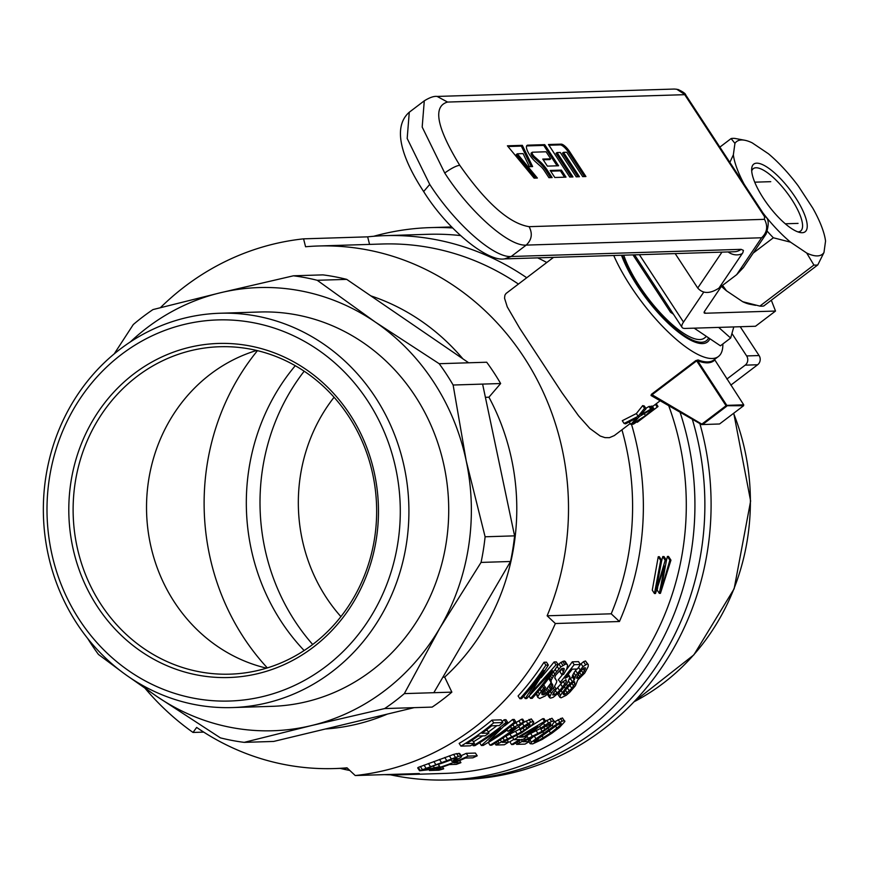 <?xml version="1.0" encoding="UTF-8"?>
<svg xmlns="http://www.w3.org/2000/svg" width="869" height="869" viewBox="0 0 869 869"><rect width="100%" height="100%" fill="white"/><g stroke="black" fill="none" stroke-linecap="round" stroke-linejoin="round"><path stroke-width="1.3" d="M721.542 286.162L704.683 311.124A13.231 2.737 -33.2 0 0 704.205 312.883A13.231 2.737 -33.2 0 0 705.27 313.242L775.506 311.048L755.498 326.255L685.261 328.439A39.702 8.223 -33.2 0 1 682.056 327.385A39.702 8.223 -33.2 0 1 683.501 322.095L703.716 292.158M775.506 311.048L771.324 300.218M569.749 177.026L572.975 176.928L557.029 152.553L560.255 152.455L576.212 176.831L579.449 176.733L563.492 152.347L566.729 152.249L582.686 176.624L585.923 176.526L569.619 151.619A9.277 2.911 52.8 0 0 561.157 144.135L548.469 144.526L569.749 177.026M550.207 170.454L554.813 177.493L566.012 177.146L561.407 170.107L550.207 170.454M540.083 161.634L534.5 156.681A3.183 0.999 -127.2 0 1 532.512 154.128A3.183 0.999 -127.2 0 1 532.208 152.281A3.183 0.999 -127.2 0 1 532.436 152.216L546.112 151.782L550.718 158.831L542.756 159.081L547.372 166.12L558.571 165.773L544.733 144.645L527.82 145.166A11.786 3.704 52.8 0 0 527.005 145.438A11.786 3.704 52.8 0 0 528.113 152.26A11.786 3.704 52.8 0 0 535.467 161.732L540.627 166.305A7.528 2.368 -127.2 0 1 544.309 170.639L548.926 177.678L552.152 177.58L547.188 169.998A14.545 4.562 52.8 0 0 540.083 161.634L539.084 162.394L533.49 157.441A3.183 0.999 -127.2 0 1 531.513 154.888A3.183 0.999 -127.2 0 1 531.209 153.042A3.183 0.999 -127.2 0 1 531.426 152.977L532.089 152.477M766.176 233.87C769.065 224.571 768.859 218.912 765.556 216.924L764.492 216.566L764.503 219.336C768.142 226.353 767.175 232.501 761.592 237.769L766.186 233.859L743.429 267.554L736.662 274.68L718.967 288.117C709.984 293.918 702.902 293.885 697.731 288.03L721.976 252.119M522.345 145.34L532.632 166.576L529.406 166.674L523.062 153.607L517.316 153.791L537.357 178.036L534.12 178.145L507.409 145.807L522.345 145.34L521.335 146.101L531.285 166.62M675.18 253.585L697.731 288.03M764.492 216.566L684.718 94.678L447.568 102.064L437.15 96.437L674.29 89.051L676.766 89.246L685.858 95.199M674.29 89.051L676.766 89.246M535.76 178.091L516.316 154.552L517.316 153.791M507.996 146.513L521.335 146.101M543.223 159.787L549.719 159.592L550.718 158.831M557.094 165.816L543.733 145.405L544.733 144.645M543.733 145.405L526.82 145.927A11.786 3.704 52.8 0 0 526.614 145.949M550.685 177.624L546.188 170.758A14.545 4.562 52.8 0 0 539.084 162.394M564.546 177.189L560.407 170.867L561.407 170.107M560.407 170.867L550.674 171.171M571.509 176.972L556.019 153.313L557.029 152.553M577.983 176.776L562.493 153.107L563.492 152.347M584.457 176.57L568.608 152.379A9.277 2.911 52.8 0 0 560.157 144.895L548.936 145.242M733.794 326.929L730.655 338.03L718.674 327.407M673.432 314.198L670.531 312.253L632.99 254.899M670.531 312.253L671.618 311.428M694.19 328.167L720.423 345.808L730.655 338.03M623.746 255.182A66.174 20.791 52.8 0 0 663.558 316.273A66.174 20.791 52.8 0 0 704.411 338.063L706.519 336.455M708.648 337.889A69.487 21.823 -127.2 0 1 701.609 342.245A69.487 21.823 -127.2 0 1 659.256 313.307A69.487 21.823 -127.2 0 1 622.247 255.225M754.716 182.175L770.749 181.675M798.057 223.387L785.294 223.778M390.463 774.822A276.299 255.997 -91.8 0 0 447.502 779.949L463.677 779.439A276.299 255.997 -91.8 0 0 671.78 651.511A276.299 255.997 -91.8 0 0 699.86 423.572M452.716 227.971A276.299 255.997 -91.8 0 0 430.296 227.613L440.257 227.309A276.299 255.997 -91.8 0 1 451.999 227.233A276.299 255.997 -91.8 0 0 440.257 227.309L446.481 227.113A276.299 255.997 -91.8 0 1 451.782 227.005M457.452 779.634A276.299 255.997 -91.8 0 0 692.289 419.173A276.299 255.997 -91.8 0 1 457.452 779.634M257.463 350.652A231.904 214.86 -91.8 0 0 267.337 667.903M340.909 616.632A163.796 151.76 88.2 0 1 334.076 397.252M304.183 371.204A205.16 190.083 -91.8 0 0 312.688 644.483M295.275 365.708A205.16 190.083 -91.8 0 0 304.15 650.523M560.125 682.567L574.192 664.709L580.394 664.513A272.996 252.933 88.2 0 1 577.374 669.011L572.28 669.163L565.089 678.309L569.065 676.104L569.945 676.908L567.609 682.741L560.82 691.04L553.195 697.329L550.598 698.144L549.523 697.622L551.402 693.245L554.292 689.497L556.214 689.052L552.651 694.918L554.737 694.657L559.647 690.692L566.425 681.763L566.045 679.721L561.233 683.132L558.3 679.764L562.634 674.518M430.296 227.613A276.299 255.997 -91.8 0 0 373.692 236.281M160.417 307.669A269.683 249.87 88.2 0 1 303.574 238.845L367.663 236.846A269.683 249.87 88.2 0 1 385.086 235.64L428.015 234.304A269.683 249.87 88.2 0 1 460.505 235.575M537.705 257.865A269.683 249.87 88.2 0 1 546.786 262.492M668.609 405.399A269.683 249.87 88.2 0 1 444.809 773.41L401.88 774.746A269.683 249.87 88.2 0 1 384.402 774.627M447.502 779.949A276.299 255.997 -91.8 0 0 679.982 412.015M303.574 238.845A2471.816 776.375 52.8 0 0 305.573 246.753A261.406 242.201 88.2 0 1 318.152 246.003A261.406 242.201 88.2 0 1 547.133 615.795A2471.816 776.375 52.8 0 0 555.356 623.518A269.683 249.87 88.2 0 1 355.225 775.539L419.303 773.54A269.683 249.87 88.2 0 1 401.88 774.746M349.838 770.488A269.683 249.87 88.2 0 1 340.235 768.392M385.086 235.64A269.683 249.87 88.2 0 1 526.712 277.743M367.663 236.846A2471.816 776.375 52.8 0 0 369.575 244.406M318.152 246.003L382.241 244.004A261.406 242.201 88.2 0 1 518.402 284.054M631.524 424.365A269.683 249.87 88.2 0 1 619.434 621.52A2471.816 776.375 52.8 0 1 611.211 613.807L547.133 615.795M621.943 429.797A261.406 242.201 88.2 0 1 611.211 613.807M553.531 257.365L506.019 293.505L504.911 295.167L504.541 298.176L507.257 306.876L519.673 328.232L561.971 392.723L578.613 415.871L589.845 428.45L600.218 436.032L604.987 437.628L609.397 437.683L614.307 435.586L630.253 423.485M613.742 255.497A89.344 28.058 52.8 0 0 668.239 332.045A89.344 28.058 52.8 0 0 718.424 356.507A89.344 28.058 52.8 0 0 722.856 343.961M651.913 395.688L651.033 395.514L651.381 394.341L701.837 424.126L726.049 405.736L696.666 360.852L695.776 360.624L698.079 359.951A89.344 28.058 52.8 0 0 713.927 359.918L718.424 356.507M652.489 406.573L655.411 404.367L657.225 407.148A92.646 29.101 52.8 0 0 657.268 407.116A92.646 29.101 52.8 0 0 658.018 406.486L656.225 403.748M650.414 406.822L650.979 406.29A89.344 28.058 52.8 0 0 652.13 406.029L653.912 408.745L648.155 413.785L657.225 407.148M622.291 420.705L636.358 413.557L642.702 405.595A89.344 28.058 52.8 0 0 644.277 405.975L646.069 408.712L640.974 414.763L650.74 409.18L648.969 406.475A89.344 28.058 52.8 0 0 650.142 406.399L651.913 409.114L639.562 416.425L632.067 424.311A92.646 29.101 52.8 0 1 630.851 424.398L636.619 418.065L625.615 423.844A92.646 29.101 52.8 0 1 624.094 423.464L622.291 420.705M645.808 408.332L648.969 406.475M555.356 623.518L619.434 621.52M355.225 775.539A2471.816 776.375 -127.2 0 1 347.003 767.827A261.406 242.201 88.2 0 1 334.424 768.565A261.406 242.201 88.2 0 1 196.655 727.429A4810.599 996.298 146.8 0 0 193.027 732.448L203.726 732.122M565.295 690.268L571.411 683.653M579.873 672.085L580.883 670.803M560.494 695.233L567.544 685.739L574.17 680.09L575.756 675.68L582.958 666.642L587.39 663.851L588.302 664.709L588.139 666.708L584.728 673.084L577.755 679.982L575.419 685.695L569.738 692.3L566.306 695.243L561.102 697.818L559.875 697.307L560.494 695.233L558.919 692.821M559.875 697.307L558.072 694.548L558.463 693.245M551.402 693.245L550.294 691.561L545.352 695.895L539.768 698.48L537.857 697.438L538.03 696.123L543.69 687.868L545.526 687.618L541.789 693.169L542.017 694.679L545.145 694.201L550.631 689.421L552.825 685.804L551.218 682.437L551.152 680.188L554.78 674.007L560.798 666.892L566.088 663.84L567.663 665.133L566.773 668.902L563.633 674.377L561.798 674.637L563.351 672.041L561.732 668.598M561.798 674.637L559.951 671.813L561.493 669.195M451.956 761.363L457.083 758.224L451.804 759.061L425.115 769.054L427.461 769.326L439.812 766.588L427.689 769.847L419.586 770.792L458.419 756.41L456.605 753.651L459.799 753.651L461.613 756.41L460.994 757.323L454.791 760.82L451.956 761.363L450.685 759.441M455.389 757.203L453.575 754.433L456.605 753.651M547.883 692.213L546.069 689.443L550.989 683.012L549.306 677.581M546.384 693.408L544.57 690.638L546.069 689.443M660.69 560.462L661.733 560.429L659.299 556.703L658.246 556.736L660.69 560.462L654.466 593.527L655.508 593.494L664.535 566.034M583.132 673.127L585.554 667.881L583.881 667.935L579.145 673.04L576.56 678.157L578.233 678.102L583.132 673.127L581.318 670.347M552.825 685.804L550.989 683.012M552.478 686.803L550.653 684.022M429.46 770.488A272.996 252.933 88.2 0 0 468.054 756.106L477.211 755.824A272.996 252.933 88.2 0 1 472.855 757.833L465.371 758.061A272.996 252.933 88.2 0 1 453.911 762.873L460.918 762.656A272.996 252.933 88.2 0 1 456.377 764.362L449.371 764.579A272.996 252.933 88.2 0 1 435.901 769.065L443.701 768.815A272.996 252.933 88.2 0 1 438.943 770.195L429.46 770.488L428.862 769.565M581.404 675.3L579.569 672.487M563.351 672.041L564.209 668.543L561.656 668.619L555.443 675.474L554.737 678.005L556.801 681.035L556.464 682.676L554.303 686.749L550.294 691.561M564.253 669.847L563.155 668.185M661.733 560.429L656.269 589.247L658.365 583.295L657.833 582.469M565.165 694.331L571.835 688.367L574.833 683.718L574.626 681.709L573.106 682.361L566.729 688.53A272.996 252.933 88.2 0 1 565.393 690.127L563.199 694.016L563.872 694.755L565.165 694.331L563.894 692.387M585.424 664.579L583.544 661.7L585.5 660.972L588.302 664.709M582.958 666.642L581.079 663.786L583.544 661.7M553.357 695.081L552.825 694.266M562.808 665.285L560.929 662.406L564.209 660.961L567.663 665.133M560.798 666.892L558.93 664.025L560.929 662.406M545.526 687.618L543.722 684.859M530.557 698.404A272.996 252.933 88.2 0 0 552.641 670.64L526.733 698.524L525.224 698.567L543.94 670.477A272.996 252.933 88.2 0 1 521.552 698.687L519.879 698.73L518.076 695.982A269.683 249.87 88.2 0 0 544.016 662.265L546.482 662.189L548.361 665.067L530.047 694.103L556.008 664.828L558.235 664.752A272.996 252.933 88.2 0 1 532.23 698.35L530.557 698.404L529.134 696.221M519.879 698.73A272.996 252.933 88.2 0 0 545.895 665.143L548.361 665.067M571.835 688.367L570.01 685.587M569.412 690.964L567.598 688.194M577.396 673.312L575.539 670.477L576.658 669.032M575.756 675.68L573.909 672.856L575.539 670.477M456.659 758.811L456.182 758.083M454.824 759.908L453.911 758.518M657.692 587.65L657.149 590.018L659.343 593.375L660.44 593.342L670.944 560.147L668.5 556.41L667.403 556.442L669.847 560.179L670.944 560.147M558.93 664.025L558.235 664.742L556.356 661.885L554.129 661.95L556.008 664.828M458.419 756.41L460.766 756.03L458.962 753.271M543.831 694.809L542.213 692.343M542.962 694.842L541.822 693.104M554.78 674.007L553.401 671.9M553.14 676.386L551.739 674.246M535.141 688.921L534.468 687.9M420.161 770.271L418.271 767.381L453.575 754.433M419.586 770.792L417.685 767.892L418.271 767.381M585.271 669.195L584.326 667.75M584.522 670.944L583.034 668.674M658.365 583.295L665.176 560.32L666.469 560.288L661.2 589.084L663.568 582.132L663.014 581.285M477.211 755.824L475.397 753.065L466.24 753.347A269.683 249.87 88.2 0 1 461.135 755.672M539.291 693.82L537.976 691.822M538.03 696.123L536.412 693.647M666.469 560.288L664.025 556.551L662.732 556.594L665.176 560.32M551.152 680.188L549.382 677.472M551.065 681.426L549.23 678.613M574.833 683.718L573.757 682.078M573.583 685.956L571.856 683.316M558.8 668.934L557.148 666.404M556.562 671.607L555.128 669.402M574.17 680.09L572.247 676.256L573.909 672.856M572.16 681.372L570.325 678.57L572.323 677.277M549.523 697.622L547.72 694.874L547.959 693.777M579.905 676.81L578.276 674.322M566.425 681.763L565.295 680.025M567.24 692.941L565.426 690.182M574.648 677.592L572.801 674.779M574.094 679.058L572.247 676.256M563.872 694.755L563.264 693.82M657.659 585.293L657.312 584.75M541.181 691.072L540.051 689.356M565.306 688.378L564.437 687.053M562.189 692.343L561.124 690.714M439.366 766.23L437.954 764.079M434.402 767.718L433.175 765.85M567.066 664.264L565.187 661.385M460.766 756.03L461.613 756.41M549.881 695.939L548.274 693.473M554.737 694.657L553.52 692.81M552.032 678.298L550.501 675.952M569.358 679.417L570.325 678.57M569.988 683.262L568.522 681.024M580.296 664.666L581.079 663.786M580.112 669.793L578.515 667.349M567.544 685.739L566.545 684.218M566.088 663.84L564.209 660.961M557.051 693.071L555.258 690.323M564.524 664.34L562.634 661.461M451.13 758.604L449.306 755.834M446.547 760.256L444.722 757.475M551.554 688.215L549.729 685.435M427.461 769.326L426.777 768.283M587.39 663.851L585.5 660.972M460.918 762.656L459.571 760.581M659.343 593.375L664.644 566.197M663.568 582.132L669.847 560.179M664.242 568.967L663.883 568.424M443.701 768.815L442.495 766.979M425.875 767.979L424.007 765.122M422.225 769.347L420.335 766.48M550.631 689.421L548.817 686.64M549.132 691.018L547.318 688.248M567.316 676.788L566.881 676.115M541.083 677.722L554.129 661.95M551.218 682.437L549.382 679.634M569.945 676.908L568.272 674.355M661.678 560.831L662.732 556.594M543.69 687.868L542.614 686.228M666.436 560.494L667.403 556.442M430.557 768.685L429.59 767.197M555.617 679.015L554.77 677.733M545.895 665.143L544.016 662.265M525.224 698.567L523.725 696.275M556.214 689.052L554.509 686.434M552.836 685L551.011 682.208M468.054 756.106L466.24 753.347M545.145 694.201L543.331 691.442L544.57 690.638M537.857 697.438L536.151 693.951M441.3 762.222L439.464 759.419M435.673 764.362L433.837 761.537M193.027 732.448A269.683 249.87 88.2 0 1 145.08 688.324M471.248 740.681L472.693 740.638L474.474 743.353A272.996 252.933 88.2 0 1 470.422 745.819L460.939 746.113L459.158 743.386A269.683 249.87 88.2 0 0 491.941 720.129L501.098 719.847L502.869 722.563A272.996 252.933 88.2 0 1 499.186 725.582L491.702 725.821A272.996 252.933 88.2 0 1 481.98 733.284L488.986 733.067A272.996 252.933 88.2 0 1 485.119 735.826L478.113 736.043A272.996 252.933 88.2 0 1 466.664 743.603L474.474 743.353M485.858 730.394L487.205 730.351L488.986 733.067M531.231 725.908L542.712 718.706L543.983 718.663L545.765 721.379A272.996 252.933 88.2 0 1 524.985 737.01L526.733 736.955A272.996 252.933 88.2 0 1 522.986 739.432L521.237 739.486A272.996 252.933 88.2 0 1 513.188 744.483L511.591 744.537L509.81 741.811A269.683 249.87 88.2 0 0 513.851 739.367M505.975 722.465L507.724 722.411L488.997 740.877A272.996 252.933 88.2 0 0 514.339 722.204L516.012 722.15A272.996 252.933 88.2 0 1 483.24 745.417L481.404 745.483L500.631 728.081A272.996 252.933 88.2 0 1 474.876 745.678L473.203 745.732A272.996 252.933 88.2 0 0 505.975 722.465L504.205 719.749A269.683 249.87 88.2 0 1 502.152 721.455M496.883 725.658A269.683 249.87 88.2 0 1 488.302 732.035M482.697 735.891A269.683 249.87 88.2 0 1 473.453 741.789M504.205 719.749L505.954 719.695L507.724 722.411M514.339 722.204L512.558 719.489A269.683 249.87 88.2 0 1 504.552 725.93M512.558 719.489L514.231 719.434L516.012 722.15M505.421 736.358L520.042 728.972M524.116 722.161L531.274 718.913L533.794 722.215L531.187 725.941L521.53 732.893L502.315 742.365L508.604 742.169L507.224 740.062M545.558 721.064L551.978 718.261L554.498 721.574L551.891 725.3L542.245 732.241L523.019 741.724L529.308 741.518L527.928 739.41M528.602 734.522L540.746 728.32M528.721 740.616L532.838 737.118M554.379 721.933L562.417 717.935L564.861 721.552L559.484 727.429L552.163 733.045L542.169 739.476L532.697 743.886L530.177 743.712L531.459 742.202L529.677 739.486M514.003 723.812L521.639 719.206L522.682 719.174L524.452 721.889A272.996 252.933 88.2 0 1 491.68 745.157L490.083 745.211L488.302 742.484A269.683 249.87 88.2 0 0 507.148 730.101M654.466 593.527L652.271 590.17L658.246 556.736M542.473 691.843L543.331 691.442M555.313 690.247L563.145 681.394M566.208 669.999L572.302 661.83L578.515 661.635L580.394 664.513M450.989 759.886A269.683 249.87 88.2 0 1 438.367 764.372M554.292 689.497L553.336 688.042M439.812 766.588L438.128 764.014M564.948 684.229L563.123 681.437M569.065 676.104L568.087 674.594M574.192 664.709L572.302 661.83M430.296 766.36L428.439 763.525M559.647 690.692L557.833 687.922M562.721 687.281L560.896 684.49M578.233 678.102L577.114 676.397M577.277 678.341L576.723 677.505M714.503 359.44L743.723 404.824L726.799 405.356L697.611 360.754L698.079 359.951M490.083 745.211A272.996 252.933 88.2 0 0 515.838 727.614L507.952 731.34A272.996 252.933 88.2 0 0 511.743 728.472L520.737 723.703L518.956 720.988M517.718 725.463L515.936 722.758M520.737 723.703L523.42 721.922L521.639 719.206M523.42 721.922L524.452 721.889M507.952 731.34L506.768 729.525M511.743 728.472L510.527 726.614M514.513 727.212L512.895 724.724M530.177 743.712L528.906 741.778M531.459 742.202L535.988 738.769L534.413 736.347M535.988 738.769L543.798 733.306L542.864 731.872M543.798 733.306L548.926 729.634L548.143 728.428M548.926 729.634L553.227 726.593L552.184 724.996M553.227 726.593L556.736 724.246L554.965 721.542M556.736 724.246L559.864 722.324L558.094 719.619M559.864 722.324L562.254 721.172L560.483 718.467M562.254 721.172L564.187 720.651L562.417 717.935M564.187 720.651L564.763 720.944M556.996 725.137L534.011 741.757L538.78 740.475L550.566 733.099L560.375 725.18L561.092 723.204L556.996 725.137M535.999 741.691L535.228 740.507M538.78 740.475L537.639 738.726M543.321 737.89L541.908 735.728M550.566 733.099L549.012 730.71M556.975 728.233L555.584 726.104M560.375 725.18L559.43 723.736M561.265 723.801L560.907 723.258M529.308 741.518A272.996 252.933 88.2 0 1 525.05 744.114L516.686 744.375A272.996 252.933 88.2 0 0 518.185 743.484L542.147 731.264L547.666 727.646L550.685 724.735L550.577 723.529L541.691 728.711L539.486 726.462M540.692 728.298L544.765 725.376L543.418 723.312M544.765 725.376L548.567 722.986L546.797 720.271M548.567 722.986L551.511 721.509L549.729 718.793M551.511 721.509L553.759 720.977L551.978 718.261M553.759 720.977L554.498 721.574M516.686 744.375L515.751 742.941M518.185 743.484L517.229 742.028M519.836 742.56L518.826 741.029M522.28 741.235L521.161 739.53M525.148 739.747L524.355 738.541M528.319 738.226L526.744 735.815M532.415 736.239L530.644 733.534M537.987 733.49L536.216 730.775M542.147 731.264L540.366 728.559M545.026 729.471L543.625 727.31M547.666 727.646L546.275 725.528M549.404 726.126L548.263 724.388M550.685 724.735L550.012 723.703M473.203 745.732L472.454 744.592M481.404 745.483L479.634 742.778M526.733 736.955L526.223 736.173M516.686 735.5L517.815 737.227A272.996 252.933 88.2 0 1 514.068 739.704L519.64 739.53A272.996 252.933 88.2 0 1 511.591 744.537M514.068 739.704L512.634 737.52M517.815 737.227L544.483 721.422L542.712 718.706M544.483 721.422L545.765 721.379M523.388 737.053A272.996 252.933 88.2 0 0 537.737 726.636L519.325 737.184L523.388 737.053L522.388 735.532M491.941 720.129L493.711 722.845A272.996 252.933 88.2 0 1 460.939 746.113M493.711 722.845L502.869 722.563M508.604 742.169A272.996 252.933 88.2 0 1 504.346 744.766L495.982 745.026L494.819 743.256M496.308 742.332L497.481 744.125A272.996 252.933 88.2 0 1 495.982 745.026M497.481 744.125L499.132 743.212L497.904 741.333M499.132 743.212L501.565 741.887L500.229 739.834M501.565 741.887L504.444 740.399L502.912 738.063M504.444 740.399L507.615 738.867L505.845 736.152M507.615 738.867L511.711 736.89L509.94 734.175M511.711 736.89L517.283 734.131L515.513 731.426M517.283 734.131L521.433 731.915L519.662 729.2M521.433 731.915L524.322 730.112L522.91 727.95M524.322 730.112L526.951 728.287L525.56 726.169M526.951 728.287L528.689 726.766L527.559 725.039M528.689 726.766L529.981 725.387L529.308 724.355M529.981 725.387L529.873 724.181L528.254 724.681L520.987 729.352L518.521 726.701M519.988 728.95L524.061 726.017L522.443 723.551M524.061 726.017L527.863 723.627L526.093 720.922M527.863 723.627L530.796 722.15L529.025 719.445M530.796 722.15L533.055 721.618L531.274 718.913M533.055 721.618L533.794 722.215M655.356 408.549L641.995 418.717M266.707 702.945A197.263 182.772 88.2 0 1 232.273 707.572A197.263 182.772 88.2 0 1 43.45 516.099A197.263 182.772 88.2 0 1 219.987 313.242A197.263 182.772 88.2 0 1 375.256 397.122A197.263 182.772 88.2 0 1 266.707 702.945M232.273 707.572L272.084 706.334A197.263 182.772 -91.8 0 0 429.699 597.633A197.263 182.772 -91.8 0 0 415.067 395.884A197.263 182.772 -91.8 0 0 259.798 312.004L219.987 313.242M624.094 423.464L638.139 416.284L644.505 408.343L642.702 405.595M638.139 416.284L636.358 413.557M632.306 424.072L645.526 415.621L652.749 408.995L650.979 406.29M645.526 415.621L644.277 413.709M262.851 696.558A190.648 176.635 88.2 0 1 54.866 453.325A190.648 176.635 88.2 0 1 353.205 381.567A190.648 176.635 88.2 0 1 262.851 696.558M313.177 647.275A167.109 154.823 88.2 0 1 69.466 525.202A167.109 154.823 88.2 0 1 288.28 358.984A167.109 154.823 88.2 0 1 313.177 647.275M244.178 742.365L273.648 741.442L414.133 707.648L384.652 708.572L311.536 725.55L244.178 742.365A234.934 217.674 88.2 0 1 220.4 737.868L156.55 696.243A221.704 205.41 88.2 0 1 141.082 684.566M317.228 280.285L346.709 279.373A234.934 217.674 -91.8 0 0 322.931 274.876L293.45 275.799A234.934 217.674 88.2 0 1 317.228 280.285L375.332 322.084A221.704 205.41 88.2 0 1 466.24 460.983A221.704 205.41 88.2 0 1 439.823 628.102A221.704 205.41 88.2 0 1 311.536 725.55A221.704 205.41 88.2 0 1 156.55 696.243L130.198 677.809M621.509 255.258A71.139 22.344 52.8 0 0 699.111 343.288A71.139 22.344 52.8 0 0 709.886 338.714M651.033 395.514L701.598 424.583L719.554 423.985L743.571 405.747L726.049 405.736M743.571 405.747L743.723 404.824M701.598 424.583L719.554 423.985M702.63 424.517L726.647 406.279M266.533 668.152A163.796 151.76 88.2 0 1 146.611 512.884A163.796 151.76 88.2 0 1 256.637 350.457M643.788 413.209L643.147 412.232M652.749 408.995A92.646 29.101 52.8 0 0 653.912 408.745M632.436 424.268A92.646 29.101 52.8 0 0 633.566 424.05L643.266 417.468M636.966 421.791L637.292 422.291L643.299 417.511M312.644 644.526A163.796 151.76 88.2 0 1 229.981 674.159A163.796 151.76 88.2 0 1 199.381 671.77A163.796 151.76 88.2 0 1 73.463 498.6A163.796 151.76 88.2 0 1 219.792 346.731A163.796 151.76 88.2 0 1 368.706 458.875A163.796 151.76 88.2 0 1 312.644 644.526M630.851 424.398L629.265 421.986M346.709 279.373L468.663 362.786L439.182 363.709A234.934 217.674 88.2 0 1 453.129 385.021L466.24 460.983L485.108 536.781A234.934 217.674 88.2 0 1 481.057 562.417L439.823 628.102L404.335 693.614A234.934 217.674 88.2 0 1 384.652 708.572M130.404 341.875A221.704 205.41 88.2 0 1 220.346 292.777A221.704 205.41 88.2 0 1 375.332 322.084L439.182 363.709M453.129 385.021L500.653 383.533A234.934 217.674 88.2 0 0 486.705 362.232L468.663 362.786M114.176 353.922L133.294 324.539A234.934 217.674 88.2 0 1 152.977 309.581L220.346 292.777L293.45 275.799M481.057 562.417L510.537 561.493A234.934 217.674 -91.8 0 0 514.589 535.858L485.108 536.781M119.857 670.347L98.447 654.444A234.934 217.674 88.2 0 1 87.736 638.552M650.74 409.18A92.646 29.101 52.8 0 0 651.913 409.114M644.505 408.343A92.646 29.101 52.8 0 0 646.069 408.712M500.653 383.533L488.932 397.198L485.391 397.307M370.813 295.862A221.704 205.41 88.2 0 1 462.884 358.832M488.932 397.198A221.704 205.41 88.2 0 1 444.678 677.103L442.908 677.157M510.537 561.493L433.816 692.702L451.858 692.137L444.678 677.103M451.858 692.137A234.934 217.674 88.2 0 1 432.175 707.094L414.133 707.648M387.389 714.079A221.704 205.41 88.2 0 1 325.43 728.993M433.816 692.702L404.335 693.614M482.61 384.098L514.589 535.858M740.225 326.733L759.082 355.551A6.615 6.126 88.2 0 1 757.627 364.763L730.829 385.13M732.013 333.598L746.634 355.932A6.615 6.126 88.2 0 1 745.178 365.154L726.864 379.069M729.862 162.384L733.36 154.801L734.935 143.374L731.122 138.562L719.869 147.111M734.935 143.374A70.813 22.246 -127.2 0 1 744.896 140.278A70.813 22.246 -127.2 0 1 752.185 142.842L768.37 153.715A70.813 22.246 -127.2 0 1 798.285 185.977L812.884 208.288A70.813 22.246 -127.2 0 1 825.55 241.082L823.975 252.51L817.783 264.926L763.753 305.975A77.428 24.321 -127.2 0 1 759.864 306.094L742.68 301.695L726.506 290.822A70.813 22.246 -127.2 0 1 721.411 286.357M731.122 138.562A77.428 24.321 -127.2 0 1 735 138.443L744.896 140.278M817.783 264.926A77.428 24.321 -127.2 0 1 813.905 265.045L806.725 253.053L790.54 242.169L773.356 237.78L753.195 253.096M722.552 285.401L726.506 290.822M813.905 265.045L759.864 306.094M795.428 197.448A42.472 13.339 -127.2 0 1 800.186 232.534A42.472 13.339 -127.2 0 1 768.837 206.018A42.472 13.339 -127.2 0 1 751.696 168.695A42.472 13.339 -127.2 0 1 767.316 167.304A42.472 13.339 -127.2 0 1 795.428 197.448M744.222 184.326A70.813 22.246 -127.2 0 1 733.36 154.801M790.54 242.169A70.813 22.246 -127.2 0 1 763.101 213.166M823.975 252.51A70.813 22.246 -127.2 0 1 806.725 253.053M755.585 305.334L749.98 304.259A70.813 22.246 -127.2 0 1 742.68 301.695M773.356 237.78A77.428 24.321 -127.2 0 1 767.468 231.469M751.707 171.019A39.159 12.296 -127.2 0 1 753.26 168.662A39.159 12.296 -127.2 0 1 791.681 199.381A39.159 12.296 -127.2 0 1 800.642 231.024A39.159 12.296 -127.2 0 1 797.948 231.904M683.501 322.095L639.388 254.693M705.27 313.242L704.314 311.765M736.662 274.68L761.592 237.769L526.201 245.101C508.908 246.655 469.857 212.101 444.732 173.018L422.182 127.059L424.289 100.826L409.277 112.22L407.181 138.464L429.731 184.413C454.845 223.507 493.896 258.06 511.189 256.496L526.201 245.101C531.785 239.822 532.751 233.685 529.112 226.668C509.31 223.518 486.184 203.042 459.723 165.251C436.651 127.363 432.599 106.3 447.568 102.064M529.112 226.668L764.503 219.336M741.127 249.338L511.189 256.496L504.509 258.897L734.446 251.738A13.231 12.264 -91.8 0 0 741.127 249.338L743.408 250.381L742.876 252.629L718.967 288.117M728.113 251.934A13.231 11.612 34 0 0 742.3 253.574M459.723 165.251C456.084 165.838 451.087 168.423 444.732 173.018M429.731 184.413L423.648 191.538M424.289 100.826C429.775 97.447 434.065 95.992 437.15 96.437L437.053 96.448M533.49 157.441L534.5 156.681M526.82 145.927L527.82 145.166M546.188 170.758L547.188 169.998M568.608 152.379L569.619 151.619M560.157 144.895L561.157 144.135M651.381 394.341L695.776 360.624M651.739 394.993L696.666 360.852M552.456 684.414L550.62 681.622M697.611 360.754A90.007 28.264 52.8 0 0 714.535 360.233M634.001 701.804A223.355 206.941 -91.8 0 0 733.577 413.34M759.082 355.551L746.634 355.932M757.627 364.763L745.178 365.154M682.056 327.385L634.576 254.845M765.556 216.924L685.782 95.036C685.619 93.635 682.991 91.766 677.874 89.42M409.277 112.22C391.278 127.982 403.151 160.287 423.627 191.506C447.35 229.644 487.466 262.003 504.509 258.897M531.209 153.042L532.208 152.281M654.509 405.063L660.364 400.609M334.424 768.565L347.372 768.163M637.564 422.084L642.017 418.695M653.249 410.168L657.268 407.116M633.903 701.902L693.842 654.889L734.153 588.758L750.631 501.022L733.751 413.209"/></g></svg>
